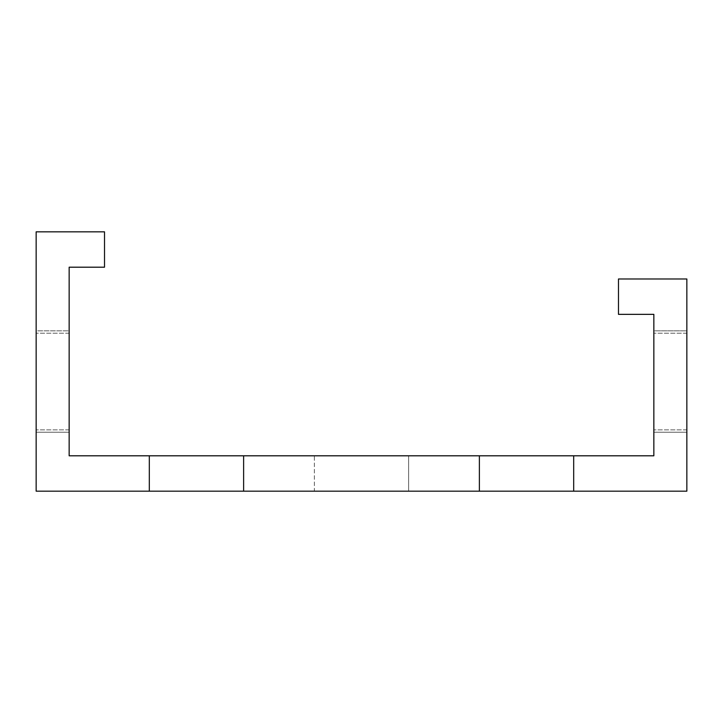 <?xml version="1.0" encoding="UTF-8"?>
<svg xmlns="http://www.w3.org/2000/svg" width="723" height="723" viewBox="0 0 723 723"><rect width="100%" height="100%" fill="white"/><g stroke="black" fill="none" stroke-linecap="round" stroke-linejoin="round"><path stroke-width="0.54" stroke-dasharray="3.62 2.71" d="M243.624 455.806L149.318 455.806L149.318 491.17L149.318 455.806L69.155 455.806L69.155 267.194L104.519 267.194L104.519 231.83L36.15 231.83L36.15 491.17L686.85 491.17L686.85 278.988L618.481 278.988L618.481 314.351L653.845 314.351L653.845 455.806L573.682 455.806L573.682 491.17L479.376 491.17L573.682 491.17L479.376 491.17L573.682 491.17L479.376 491.17L573.682 491.17L479.376 491.17L573.682 491.17L479.376 491.17L573.682 491.17L479.376 491.17L573.682 491.17L479.376 491.17L573.682 491.17L479.376 491.17L573.682 491.17L479.376 491.17L573.682 491.17L479.376 491.17L573.682 491.17L479.376 491.17L573.682 491.17L479.376 491.17L573.682 491.17L479.376 491.17L573.682 491.17L479.376 491.17L573.682 491.17L479.376 491.17L573.682 491.17L479.376 491.17L573.682 491.17L479.376 491.17L573.682 491.17L479.376 491.17L573.682 491.17L479.376 491.17L573.682 491.17L479.376 491.17L573.682 491.17L479.376 491.17L573.682 491.17L479.376 491.17L573.682 491.17L479.376 491.17L573.682 491.17L479.376 491.17L573.682 491.17L479.376 491.17L573.682 491.17L479.376 491.17L573.682 491.17L479.376 491.17L573.682 491.17L479.376 491.17L573.682 491.17L479.376 491.17L573.682 491.17L479.376 491.17L573.682 491.17L479.376 491.17L573.682 491.17L479.376 491.17L573.682 491.17L479.376 491.17L573.682 491.17L479.376 491.17L573.682 491.17L479.376 491.17L573.682 491.17L479.376 491.17L573.682 491.17L479.376 491.17L573.682 491.17L479.376 491.17L573.682 491.17L479.376 491.17L573.682 491.17L479.376 491.17L573.682 491.17L479.376 491.17L573.682 491.17L479.376 491.17L573.682 491.17L479.376 491.17L573.682 491.17L479.376 491.17L573.682 491.17L479.376 491.17L573.682 491.17L479.376 491.17L573.682 491.17L479.376 491.17L573.682 491.17L479.376 491.17L573.682 491.17L479.376 491.17L573.682 491.17L479.376 491.17L573.682 491.17L479.376 491.17L573.682 491.17L479.376 491.17L573.682 491.17L479.376 491.17L573.682 491.17L479.376 491.17L573.682 491.17L479.376 491.17L573.682 491.17L479.376 491.17L573.682 491.17L479.376 491.17L573.682 491.17L479.376 491.17L573.682 491.17L479.376 491.17L573.682 491.17L479.376 491.17L573.682 491.17L479.376 491.17L573.682 491.17L479.376 491.17L573.682 491.17L479.376 491.17L573.682 491.17L479.376 491.17L573.682 491.17L479.376 491.17L573.682 491.17L479.376 491.17L573.682 491.17L479.376 491.17L573.682 491.17L479.376 491.17L573.682 491.17L479.376 491.17L573.682 491.17L479.376 491.17L573.682 491.17L479.376 491.17L573.682 491.17L479.376 491.17L573.682 491.17L479.376 491.17L573.682 491.17L479.376 491.17L573.682 491.17L479.376 491.17L573.682 491.17L479.376 491.17L573.682 491.17L479.376 491.17L573.682 491.17L479.376 491.17L573.682 491.17L479.376 491.17L573.682 491.17L479.376 491.17L573.682 491.17L479.376 491.17L573.682 491.17L479.376 491.17L573.682 491.17L479.376 491.17L573.682 491.17L479.376 491.17L573.682 491.17L479.376 491.17L573.682 491.17L479.376 491.17L573.682 491.17L479.376 491.17L573.682 491.17L479.376 491.17L573.682 491.17L479.376 491.17L573.682 491.17L479.376 491.17L573.682 491.17L479.376 491.17L573.682 491.17L479.376 491.17L573.682 491.17L479.376 491.17L573.682 491.17L479.376 491.17L573.682 491.17L479.376 491.17L573.682 491.17L479.376 491.17L573.682 491.17L479.376 491.17L573.682 491.17L479.376 491.17L573.682 491.17L479.376 491.17L573.682 491.17L573.682 455.806L573.682 491.17L573.682 455.806L479.376 455.806L573.682 455.806L479.376 455.806L479.376 491.17L479.376 455.806L479.376 491.17L479.376 455.806L243.624 455.806L243.624 491.17L149.318 491.17L243.624 491.17L149.318 491.17L243.624 491.17L149.318 491.17L243.624 491.17L149.318 491.17L243.624 491.17L149.318 491.17L243.624 491.17L149.318 491.17L243.624 491.17L149.318 491.17L243.624 491.17L149.318 491.17L243.624 491.17L149.318 491.17L243.624 491.17L149.318 491.17L243.624 491.17L149.318 491.17L243.624 491.17L149.318 491.17L243.624 491.17L149.318 491.17L243.624 491.17L149.318 491.17L243.624 491.17L149.318 491.17L243.624 491.17L149.318 491.17L243.624 491.17L149.318 491.17L243.624 491.17L149.318 491.17L243.624 491.17L149.318 491.17L243.624 491.17L149.318 491.17L243.624 491.17L149.318 491.17L243.624 491.17L149.318 491.17L243.624 491.17L149.318 491.17L243.624 491.17L149.318 491.17L243.624 491.17L149.318 491.17L243.624 491.17L149.318 491.17L243.624 491.17L149.318 491.17L243.624 491.17L149.318 491.17L243.624 491.17L149.318 491.17L243.624 491.17L149.318 491.17L243.624 491.17L149.318 491.17L243.624 491.17L149.318 491.17L243.624 491.17L149.318 491.17L243.624 491.17L149.318 491.17L243.624 491.17L149.318 491.17L243.624 491.17L149.318 491.17L243.624 491.17L149.318 491.17L243.624 491.17L149.318 491.17L243.624 491.17L149.318 491.17L243.624 491.17L149.318 491.17L243.624 491.17L149.318 491.17L243.624 491.17L149.318 491.17L243.624 491.17L149.318 491.17L243.624 491.17L149.318 491.17L243.624 491.17L149.318 491.17L243.624 491.17L149.318 491.17L243.624 491.17L149.318 491.17L243.624 491.17L149.318 491.17L243.624 491.17L149.318 491.17L243.624 491.17L149.318 491.17L243.624 491.17L149.318 491.17L243.624 491.17L149.318 491.17L243.624 491.17L149.318 491.17L243.624 491.17L149.318 491.17L243.624 491.17L149.318 491.17L243.624 491.17L149.318 491.17L243.624 491.17L149.318 491.17L243.624 491.17L149.318 491.17L243.624 491.17L149.318 491.17L243.624 491.17L149.318 491.17L243.624 491.17L149.318 491.17L243.624 491.17L149.318 491.17L243.624 491.17L149.318 491.17L243.624 491.17L149.318 491.17L243.624 491.17L149.318 491.17L243.624 491.17L149.318 491.17L243.624 491.17L149.318 491.17L243.624 491.17L149.318 491.17L243.624 491.17L149.318 491.17L243.624 491.17L149.318 491.17L243.624 491.17L149.318 491.17L243.624 491.17L149.318 491.17L243.624 491.17L149.318 491.17L243.624 491.17L149.318 491.17L243.624 491.17L149.318 491.17L243.624 491.17L149.318 491.17L243.624 491.17L149.318 491.17L243.624 491.17L149.318 491.17L243.624 491.17L149.318 491.17L243.624 491.17L149.318 491.17L243.624 491.17L149.318 491.17L243.624 491.17L149.318 491.17L243.624 491.17L149.318 491.17L243.624 491.17L149.318 491.17L243.624 491.17L149.318 491.17L243.624 491.17L149.318 491.17L243.624 491.17L149.318 491.17L243.624 491.17L149.318 491.17L243.624 491.17L149.318 491.17L243.624 491.17L149.318 491.17L243.624 491.17L149.318 491.17L243.624 491.17L149.318 491.17L243.624 491.17L149.318 491.17L243.624 491.17L149.318 491.17L243.624 491.17L149.318 491.17L243.624 491.17L149.318 491.17L243.624 491.17L149.318 491.17L243.624 491.17L149.318 491.17L243.624 491.17L149.318 491.17L243.624 491.17L243.624 455.806L149.318 455.806L149.318 491.17L149.318 455.806L243.624 455.806L149.318 455.806L243.624 455.806L149.318 455.806L243.624 455.806L149.318 455.806L243.624 455.806L149.318 455.806L243.624 455.806L149.318 455.806L243.624 455.806L149.318 455.806L243.624 455.806L149.318 455.806L243.624 455.806L149.318 455.806L243.624 455.806L149.318 455.806L243.624 455.806L149.318 455.806L243.624 455.806L149.318 455.806L243.624 455.806L149.318 455.806L243.624 455.806L149.318 455.806L243.624 455.806L149.318 455.806L243.624 455.806L149.318 455.806L243.624 455.806L149.318 455.806L243.624 455.806L149.318 455.806L243.624 455.806L149.318 455.806L243.624 455.806L149.318 455.806L243.624 455.806L149.318 455.806L243.624 455.806L149.318 455.806L243.624 455.806L149.318 455.806L243.624 455.806L149.318 455.806L243.624 455.806L149.318 455.806L243.624 455.806L149.318 455.806L243.624 455.806L149.318 455.806L243.624 455.806L149.318 455.806L243.624 455.806L149.318 455.806L243.624 455.806L149.318 455.806L243.624 455.806L149.318 455.806L243.624 455.806L149.318 455.806L243.624 455.806L149.318 455.806L243.624 455.806L149.318 455.806L243.624 455.806L149.318 455.806L243.624 455.806L149.318 455.806L243.624 455.806L149.318 455.806L243.624 455.806L149.318 455.806L243.624 455.806L149.318 455.806L243.624 455.806L149.318 455.806L243.624 455.806L149.318 455.806L243.624 455.806L149.318 455.806L243.624 455.806L149.318 455.806L243.624 455.806L149.318 455.806L243.624 455.806L149.318 455.806L243.624 455.806L149.318 455.806L243.624 455.806L149.318 455.806L243.624 455.806L149.318 455.806L243.624 455.806L149.318 455.806L243.624 455.806L149.318 455.806L243.624 455.806L149.318 455.806L243.624 455.806L149.318 455.806L243.624 455.806L149.318 455.806L243.624 455.806L149.318 455.806L243.624 455.806L149.318 455.806L243.624 455.806L149.318 455.806L243.624 455.806L149.318 455.806L243.624 455.806L149.318 455.806L243.624 455.806L149.318 455.806L243.624 455.806L149.318 455.806L243.624 455.806L149.318 455.806L243.624 455.806L149.318 455.806L243.624 455.806L149.318 455.806L243.624 455.806L149.318 455.806L243.624 455.806L149.318 455.806L243.624 455.806L149.318 455.806L243.624 455.806L149.318 455.806L243.624 455.806L149.318 455.806L243.624 455.806L149.318 455.806L243.624 455.806L149.318 455.806L243.624 455.806L149.318 455.806L243.624 455.806L149.318 455.806L243.624 455.806L149.318 455.806L243.624 455.806L149.318 455.806L243.624 455.806L149.318 455.806L243.624 455.806L149.318 455.806L243.624 455.806L149.318 455.806L243.624 455.806L149.318 455.806L243.624 455.806L149.318 455.806L243.624 455.806L149.318 455.806L243.624 455.806L149.318 455.806L243.624 455.806L149.318 455.806L243.624 455.806L149.318 455.806L243.624 455.806L149.318 455.806L243.624 455.806L149.318 455.806L243.624 455.806L149.318 455.806L243.624 455.806L149.318 455.806L243.624 455.806L149.318 455.806L243.624 455.806L149.318 455.806L243.624 455.806L149.318 455.806L243.624 455.806L149.318 455.806L243.624 455.806L149.318 455.806L243.624 455.806L149.318 455.806L243.624 455.806L149.318 455.806L243.624 455.806L149.318 455.806L243.624 455.806L149.318 455.806L243.624 455.806L149.318 455.806L243.624 455.806L149.318 455.806L243.624 455.806L149.318 455.806L243.624 455.806L243.624 491.17M314.351 491.17L408.649 491.17L314.351 491.17L408.649 491.17L314.351 491.17L408.649 491.17L314.351 491.17L408.649 491.17L314.351 491.17L408.649 491.17L314.351 491.17L408.649 491.17L314.351 491.17L408.649 491.17L314.351 491.17L408.649 491.17L314.351 491.17L408.649 491.17L314.351 491.17L408.649 491.17L314.351 491.17L408.649 491.17L314.351 491.17L408.649 491.17L314.351 491.17L408.649 491.17L314.351 491.17L408.649 491.17L314.351 491.17L408.649 491.17L314.351 491.17L408.649 491.17L314.351 491.17L408.649 491.17L314.351 491.17L408.649 491.17L314.351 491.17L408.649 491.17L314.351 491.17L408.649 491.17L314.351 491.17L408.649 491.17L314.351 491.17L408.649 491.17L314.351 491.17L408.649 491.17L314.351 491.17L408.649 491.17L314.351 491.17L408.649 491.17L314.351 491.17L408.649 491.17L314.351 491.17L408.649 491.17L314.351 491.17L408.649 491.17L314.351 491.17L408.649 491.17L314.351 491.17L408.649 491.17L314.351 491.17L408.649 491.17L314.351 491.17L408.649 491.17L314.351 491.17L408.649 491.17L314.351 491.17L408.649 491.17L314.351 491.17L408.649 491.17L314.351 491.17L408.649 491.17L314.351 491.17L408.649 491.17L314.351 491.17L408.649 491.17L314.351 491.17L408.649 491.17L314.351 491.17L408.649 491.17L314.351 491.17L408.649 491.17L314.351 491.17L408.649 491.17L314.351 491.17L408.649 491.17L314.351 491.17L408.649 491.17L314.351 491.17L408.649 491.17L314.351 491.17L408.649 491.17L314.351 491.17L408.649 491.17L314.351 491.17L408.649 491.17L314.351 491.17L408.649 491.17L314.351 491.17L408.649 491.17L314.351 491.17L408.649 491.17L314.351 491.17L408.649 491.17L314.351 491.17L408.649 491.17L314.351 491.17L408.649 491.17L314.351 491.17L408.649 491.17L314.351 491.17L408.649 491.17L314.351 491.17L408.649 491.17L314.351 491.17L408.649 491.17L314.351 491.17L408.649 491.17L314.351 491.17L408.649 491.17L314.351 491.17L408.649 491.17L314.351 491.17L408.649 491.17L314.351 491.17L408.649 491.17L314.351 491.17L408.649 491.17L314.351 491.17L408.649 491.17L314.351 491.17L408.649 491.17L314.351 491.17L408.649 491.17L314.351 491.17L408.649 491.17L314.351 491.17L408.649 491.17L314.351 491.17L408.649 491.17L314.351 491.17L408.649 491.17L314.351 491.17L408.649 491.17L314.351 491.17L408.649 491.17L314.351 491.17L408.649 491.17L314.351 491.17L408.649 491.17L314.351 491.17L408.649 491.17L314.351 491.17L408.649 491.17L314.351 491.17L408.649 491.17L314.351 491.17L408.649 491.17L314.351 491.17L408.649 491.17L314.351 491.17L408.649 491.17L314.351 491.17L408.649 491.17L314.351 491.17L408.649 491.17L314.351 491.17L408.649 491.17L314.351 491.17L408.649 491.17L314.351 491.17L408.649 491.17L314.351 491.17L408.649 491.17L314.351 491.17L408.649 491.17L314.351 491.17L408.649 491.17L314.351 491.17L408.649 491.17L314.351 491.17L408.649 491.17L314.351 491.17L408.649 491.17L314.351 491.17L408.649 491.17L314.351 491.17L408.649 491.17L314.351 491.17L408.649 491.17L314.351 491.17L408.649 491.17L314.351 491.17L408.649 491.17L314.351 491.17L408.649 491.17L314.351 491.17L408.649 491.17L314.351 491.17L408.649 491.17L314.351 491.17L314.351 455.806L408.649 455.806L314.351 455.806L408.649 455.806L314.351 455.806L408.649 455.806L314.351 455.806L408.649 455.806L314.351 455.806L408.649 455.806L314.351 455.806L408.649 455.806L314.351 455.806L408.649 455.806L314.351 455.806L408.649 455.806L314.351 455.806L408.649 455.806L314.351 455.806L408.649 455.806L314.351 455.806L408.649 455.806L314.351 455.806L408.649 455.806L314.351 455.806L408.649 455.806L314.351 455.806L408.649 455.806L314.351 455.806L408.649 455.806L314.351 455.806L408.649 455.806L314.351 455.806L408.649 455.806L314.351 455.806L408.649 455.806L314.351 455.806L408.649 455.806L314.351 455.806L408.649 455.806L314.351 455.806L408.649 455.806L314.351 455.806L408.649 455.806L314.351 455.806L408.649 455.806L314.351 455.806L408.649 455.806L314.351 455.806L408.649 455.806L314.351 455.806L408.649 455.806L314.351 455.806L408.649 455.806L314.351 455.806L408.649 455.806L314.351 455.806L408.649 455.806L314.351 455.806L408.649 455.806L314.351 455.806L408.649 455.806L314.351 455.806L408.649 455.806L314.351 455.806L408.649 455.806L314.351 455.806L408.649 455.806L314.351 455.806L408.649 455.806L314.351 455.806L408.649 455.806L314.351 455.806L408.649 455.806L314.351 455.806L408.649 455.806L314.351 455.806L408.649 455.806L314.351 455.806L408.649 455.806L314.351 455.806L408.649 455.806L314.351 455.806L408.649 455.806L314.351 455.806L408.649 455.806L314.351 455.806L408.649 455.806L314.351 455.806L408.649 455.806L314.351 455.806L408.649 455.806L314.351 455.806L408.649 455.806L314.351 455.806L408.649 455.806L314.351 455.806L408.649 455.806L314.351 455.806L408.649 455.806L314.351 455.806L408.649 455.806L314.351 455.806L408.649 455.806L314.351 455.806L408.649 455.806L314.351 455.806L408.649 455.806L314.351 455.806L408.649 455.806L314.351 455.806L408.649 455.806L314.351 455.806L408.649 455.806L314.351 455.806L408.649 455.806L314.351 455.806L408.649 455.806L314.351 455.806L408.649 455.806L314.351 455.806L408.649 455.806L314.351 455.806L408.649 455.806L314.351 455.806L408.649 455.806L314.351 455.806L408.649 455.806L314.351 455.806L408.649 455.806L314.351 455.806L408.649 455.806L314.351 455.806L408.649 455.806L314.351 455.806L408.649 455.806L314.351 455.806L408.649 455.806L314.351 455.806L408.649 455.806L314.351 455.806L408.649 455.806L314.351 455.806L408.649 455.806L314.351 455.806L408.649 455.806L314.351 455.806L408.649 455.806L314.351 455.806L408.649 455.806L314.351 455.806L408.649 455.806L314.351 455.806L408.649 455.806L314.351 455.806L408.649 455.806L314.351 455.806L408.649 455.806L314.351 455.806L408.649 455.806L314.351 455.806L408.649 455.806L314.351 455.806L408.649 455.806L314.351 455.806L408.649 455.806L314.351 455.806L408.649 455.806L314.351 455.806L408.649 455.806L314.351 455.806L408.649 455.806L314.351 455.806L408.649 455.806L314.351 455.806L408.649 455.806L314.351 455.806L408.649 455.806L314.351 455.806L408.649 455.806L314.351 455.806L408.649 455.806L314.351 455.806L408.649 455.806L314.351 455.806L408.649 455.806L314.351 455.806L408.649 455.806L314.351 455.806L408.649 455.806L314.351 455.806L408.649 455.806L314.351 455.806L408.649 455.806L314.351 455.806L408.649 455.806L314.351 455.806L408.649 455.806L314.351 455.806L408.649 455.806L314.351 455.806L314.351 491.17M686.85 330.854L686.85 432.227L686.85 330.854L686.85 432.227L686.85 330.854L686.85 432.227L686.85 330.854L686.85 432.227L686.85 330.854L686.85 432.227L686.85 330.854L686.85 432.227L686.85 330.854L686.85 432.227L686.85 330.854L686.85 432.227L686.85 330.854L686.85 432.227L686.85 330.854L686.85 432.227L686.85 330.854L686.85 432.227L686.85 330.854L686.85 432.227L686.85 330.854L686.85 432.227L686.85 330.854L686.85 432.227L686.85 330.854L686.85 432.227L686.85 330.854L686.85 432.227L686.85 330.854L686.85 432.227L686.85 330.854L686.85 432.227L686.85 330.854L686.85 432.227L686.85 330.854L686.85 432.227L686.85 330.854L686.85 432.227L686.85 330.854L686.85 432.227L686.85 330.854L686.85 432.227L686.85 330.854L686.85 432.227L686.85 330.854L686.85 432.227L686.85 330.854L686.85 432.227L686.85 330.854L686.85 432.227L686.85 330.854L686.85 432.227L686.85 330.854L686.85 432.227L686.85 330.854L686.85 432.227L686.85 330.854L686.85 432.227L686.85 330.854L686.85 432.227L686.85 330.854L686.85 432.227L686.85 330.854L686.85 432.227L686.85 330.854L686.85 432.227L686.85 330.854L686.85 432.227L686.85 330.854L686.85 432.227L686.85 330.854L686.85 432.227L686.85 330.854L686.85 432.227L686.85 330.854L686.85 432.227L686.85 330.854L686.85 432.227L686.85 330.854L686.85 432.227L686.85 330.854L686.85 432.227L686.85 330.854L686.85 432.227L686.85 330.854L686.85 432.227L686.85 330.854L686.85 432.227L686.85 330.854L686.85 432.227L686.85 330.854L686.85 432.227L686.85 330.854L686.85 432.227L686.85 330.854L686.85 432.227L686.85 330.854L686.85 432.227L686.85 330.854L686.85 432.227L686.85 330.854L686.85 432.227L686.85 330.854L686.85 432.227L686.85 330.854L686.85 432.227L686.85 330.854L686.85 432.227L686.85 330.854L686.85 432.227L686.85 330.854L686.85 432.227L686.85 330.854L686.85 432.227L686.85 330.854L686.85 432.227L686.85 330.854L686.85 432.227L686.85 330.854L686.85 432.227L686.85 330.854L686.85 432.227L686.85 330.854L686.85 432.227L686.85 330.854L686.85 432.227L686.85 330.854L686.85 432.227L686.85 330.854L686.85 432.227L686.85 330.854L686.85 432.227L686.85 330.854L686.85 432.227L686.85 330.854L686.85 432.227L686.85 330.854L686.85 432.227L686.85 330.854L686.85 432.227L686.85 330.854L686.85 432.227L686.85 330.854L686.85 432.227L686.85 330.854L686.85 432.227L686.85 330.854L686.85 432.227L686.85 330.854L686.85 432.227L686.85 330.854L686.85 432.227L686.85 330.854L686.85 432.227L686.85 330.854L686.85 432.227L686.85 330.854L686.85 432.227L686.85 330.854L686.85 432.227L686.85 330.854L686.85 432.227L686.85 330.854L686.85 432.227L686.85 330.854L686.85 432.227L686.85 330.854L686.85 432.227L686.85 330.854L686.85 432.227L686.85 330.854L686.85 432.227L686.85 330.854L686.85 432.227L686.85 330.854L686.85 432.227L686.85 330.854L686.85 432.227L686.85 330.854L686.85 432.227L686.85 330.854L686.85 432.227L686.85 330.854L686.85 432.227L686.85 330.854L686.85 432.227L686.85 330.854L686.85 432.227L686.85 330.854L686.85 432.227L686.85 330.854L686.85 432.227L686.85 330.854L686.85 432.227L686.85 330.854L686.85 432.227L686.85 330.854L653.845 330.854L653.845 432.227L653.845 330.854L653.845 432.227L653.845 330.854L653.845 432.227L653.845 330.854L653.845 432.227L653.845 330.854L653.845 432.227L653.845 330.854L653.845 432.227L653.845 330.854L653.845 432.227L653.845 330.854L653.845 432.227L653.845 330.854L653.845 432.227L653.845 330.854L653.845 432.227L653.845 330.854L653.845 432.227L653.845 330.854L653.845 432.227L653.845 330.854L653.845 432.227L653.845 330.854L653.845 432.227L653.845 330.854L653.845 432.227L653.845 330.854L653.845 432.227L653.845 330.854L653.845 432.227L653.845 330.854L653.845 432.227L653.845 330.854L653.845 432.227L653.845 330.854L653.845 432.227L653.845 330.854L653.845 432.227L653.845 330.854L653.845 432.227L653.845 330.854L653.845 432.227L653.845 330.854L653.845 432.227L653.845 330.854L653.845 432.227L653.845 330.854L653.845 432.227L653.845 330.854L653.845 432.227L653.845 330.854L653.845 432.227L653.845 330.854L653.845 432.227L653.845 330.854L653.845 432.227L653.845 330.854L653.845 432.227L653.845 330.854L653.845 432.227L653.845 330.854L653.845 432.227L653.845 330.854L653.845 432.227L653.845 330.854L653.845 432.227L653.845 330.854L653.845 432.227L653.845 330.854L653.845 432.227L653.845 330.854L653.845 432.227L653.845 330.854L653.845 432.227L653.845 330.854L653.845 432.227L653.845 330.854L653.845 432.227L653.845 330.854L653.845 432.227L653.845 330.854L653.845 432.227L653.845 330.854L653.845 432.227L653.845 330.854L653.845 432.227L653.845 330.854L653.845 432.227L653.845 330.854L653.845 432.227L653.845 330.854L653.845 432.227L653.845 330.854L653.845 432.227L653.845 330.854L653.845 432.227L653.845 330.854L653.845 432.227L653.845 330.854L653.845 432.227L653.845 330.854L653.845 432.227L653.845 330.854L653.845 432.227L653.845 330.854L653.845 432.227L653.845 330.854L653.845 432.227L653.845 330.854L653.845 432.227L653.845 330.854L653.845 432.227L653.845 330.854L653.845 432.227L653.845 330.854L653.845 432.227L653.845 330.854L653.845 432.227L653.845 330.854L653.845 432.227L653.845 330.854L653.845 432.227L653.845 330.854L653.845 432.227L653.845 330.854L653.845 432.227L653.845 330.854L653.845 432.227L653.845 330.854L653.845 432.227L653.845 330.854L653.845 432.227L653.845 330.854L653.845 432.227L653.845 330.854L653.845 432.227L653.845 330.854L653.845 432.227L653.845 330.854L653.845 432.227L653.845 330.854L653.845 432.227L653.845 330.854L653.845 432.227L653.845 330.854L653.845 432.227L653.845 330.854L653.845 432.227L653.845 330.854L653.845 432.227L653.845 330.854L653.845 432.227L653.845 330.854L653.845 432.227L653.845 330.854L653.845 432.227L653.845 330.854L653.845 432.227L653.845 330.854L653.845 432.227L653.845 330.854L653.845 432.227L653.845 330.854L653.845 432.227L653.845 330.854L653.845 432.227L653.845 330.854L653.845 432.227L653.845 330.854L653.845 432.227L653.845 330.854L653.845 432.227L653.845 330.854L653.845 432.227L653.845 330.854L653.845 432.227L653.845 330.854L653.845 432.227L653.845 330.854L653.845 432.227L653.845 330.854L653.845 432.227L653.845 330.854L653.845 432.227L653.845 330.854L653.845 432.227L653.845 330.854L653.845 432.227L653.845 330.854L653.845 432.227L653.845 330.854L653.845 432.227L653.845 330.854L686.85 330.854M36.15 330.854L36.15 432.227L36.15 330.854L36.15 432.227L36.15 330.854L36.15 432.227L36.15 330.854L36.15 432.227L36.15 330.854L36.15 432.227L36.15 330.854L36.15 432.227L36.15 330.854L36.15 432.227L36.15 330.854L36.15 432.227L36.15 330.854L36.15 432.227L36.15 330.854L36.15 432.227L36.15 330.854L36.15 432.227L36.15 330.854L36.15 432.227L36.15 330.854L36.15 432.227L36.15 330.854L36.15 432.227L36.15 330.854L36.15 432.227L36.15 330.854L36.15 432.227L36.15 330.854L36.15 432.227L36.15 330.854L36.15 432.227L36.15 330.854L36.15 432.227L36.15 330.854L36.15 432.227L36.15 330.854L36.15 432.227L36.15 330.854L36.15 432.227L36.15 330.854L36.15 432.227L36.15 330.854L36.15 432.227L36.15 330.854L36.15 432.227L36.15 330.854L36.15 432.227L36.15 330.854L36.15 432.227L36.15 330.854L36.15 432.227L36.15 330.854L36.15 432.227L36.15 330.854L36.15 432.227L36.15 330.854L36.15 432.227L36.15 330.854L36.15 432.227L36.15 330.854L36.15 432.227L36.15 330.854L36.15 432.227L36.15 330.854L36.15 432.227L36.15 330.854L36.15 432.227L36.15 330.854L36.15 432.227L36.15 330.854L36.15 432.227L36.15 330.854L36.15 432.227L36.15 330.854L36.15 432.227L36.15 330.854L36.15 432.227L36.15 330.854L36.15 432.227L36.15 330.854L36.15 432.227L36.15 330.854L36.15 432.227L36.15 330.854L36.15 432.227L36.15 330.854L36.15 432.227L36.15 330.854L36.15 432.227L36.15 330.854L36.15 432.227L36.15 330.854L36.15 432.227L36.15 330.854L36.15 432.227L36.15 330.854L36.15 432.227L36.15 330.854L36.15 432.227L36.15 330.854L36.15 432.227L36.15 330.854L36.15 432.227L36.15 330.854L36.15 432.227L36.15 330.854L36.15 432.227L36.15 330.854L36.15 432.227L36.15 330.854L36.15 432.227L36.15 330.854L36.15 432.227L36.15 330.854L36.15 432.227L36.15 330.854L36.15 432.227L36.15 330.854L36.15 432.227L36.15 330.854L36.15 432.227L36.15 330.854L36.15 432.227L36.15 330.854L36.15 432.227L36.15 330.854L36.15 432.227L36.15 330.854L36.15 432.227L36.15 330.854L36.15 432.227L36.15 330.854L36.15 432.227L36.15 330.854L36.15 432.227L36.15 330.854L36.15 432.227L36.15 330.854L36.15 432.227L36.15 330.854L36.15 432.227L36.15 330.854L36.15 432.227L36.15 330.854L36.15 432.227L36.15 330.854L36.15 432.227L36.15 330.854L36.15 432.227L36.15 330.854L36.15 432.227L36.15 330.854L36.15 432.227L36.15 330.854L36.15 432.227L36.15 330.854L36.15 432.227L36.15 330.854L36.15 432.227L36.15 330.854L36.15 432.227L36.15 330.854L36.15 432.227L36.15 330.854L36.15 432.227L36.15 330.854L36.15 432.227L36.15 330.854L36.15 432.227L36.15 330.854L36.15 432.227L36.15 330.854L36.15 432.227L36.15 330.854L36.15 432.227L36.15 330.854L36.15 432.227L36.15 330.854L36.15 432.227L36.15 330.854L36.15 432.227L36.15 330.854L36.15 432.227L36.15 330.854L36.15 432.227L36.15 330.854L36.15 432.227L36.15 330.854L36.15 432.227L36.15 330.854L36.15 432.227L36.15 330.854L69.155 330.854L69.155 432.227L69.155 330.854L69.155 432.227L69.155 330.854L69.155 432.227L69.155 330.854L69.155 432.227L69.155 330.854L69.155 432.227L69.155 330.854L69.155 432.227L69.155 330.854L69.155 432.227L69.155 330.854L69.155 432.227L69.155 330.854L69.155 432.227L69.155 330.854L69.155 432.227L69.155 330.854L69.155 432.227L69.155 330.854L69.155 432.227L69.155 330.854L69.155 432.227L69.155 330.854L69.155 432.227L69.155 330.854L69.155 432.227L69.155 330.854L69.155 432.227L69.155 330.854L69.155 432.227L69.155 330.854L69.155 432.227L69.155 330.854L69.155 432.227L69.155 330.854L69.155 432.227L69.155 330.854L69.155 432.227L69.155 330.854L69.155 432.227L69.155 330.854L69.155 432.227L69.155 330.854L69.155 432.227L69.155 330.854L69.155 432.227L69.155 330.854L69.155 432.227L69.155 330.854L69.155 432.227L69.155 330.854L69.155 432.227L69.155 330.854L69.155 432.227L69.155 330.854L69.155 432.227L69.155 330.854L69.155 432.227L69.155 330.854L69.155 432.227L69.155 330.854L69.155 432.227L69.155 330.854L69.155 432.227L69.155 330.854L69.155 432.227L69.155 330.854L69.155 432.227L69.155 330.854L69.155 432.227L69.155 330.854L69.155 432.227L69.155 330.854L69.155 432.227L69.155 330.854L69.155 432.227L69.155 330.854L69.155 432.227L69.155 330.854L69.155 432.227L69.155 330.854L69.155 432.227L69.155 330.854L69.155 432.227L69.155 330.854L69.155 432.227L69.155 330.854L69.155 432.227L69.155 330.854L69.155 432.227L69.155 330.854L69.155 432.227L69.155 330.854L69.155 432.227L69.155 330.854L69.155 432.227L69.155 330.854L69.155 432.227L69.155 330.854L69.155 432.227L69.155 330.854L69.155 432.227L69.155 330.854L69.155 432.227L69.155 330.854L69.155 432.227L69.155 330.854L69.155 432.227L69.155 330.854L69.155 432.227L69.155 330.854L69.155 432.227L69.155 330.854L69.155 432.227L69.155 330.854L69.155 432.227L69.155 330.854L69.155 432.227L69.155 330.854L69.155 432.227L69.155 330.854L69.155 432.227L69.155 330.854L69.155 432.227L69.155 330.854L69.155 432.227L69.155 330.854L69.155 432.227L69.155 330.854L69.155 432.227L69.155 330.854L69.155 432.227L69.155 330.854L69.155 432.227L69.155 330.854L69.155 432.227L69.155 330.854L69.155 432.227L69.155 330.854L69.155 432.227L69.155 330.854L69.155 432.227L69.155 330.854L69.155 432.227L69.155 330.854L69.155 432.227L69.155 330.854L69.155 432.227L69.155 330.854L69.155 432.227L69.155 330.854L69.155 432.227L69.155 330.854L69.155 432.227L69.155 330.854L69.155 432.227L69.155 330.854L69.155 432.227L69.155 330.854L69.155 432.227L69.155 330.854L69.155 432.227L69.155 330.854L69.155 432.227L69.155 330.854L69.155 432.227L69.155 330.854L69.155 432.227L69.155 330.854L69.155 432.227L69.155 330.854L69.155 432.227L69.155 330.854L69.155 432.227L69.155 330.854L69.155 432.227L69.155 330.854L69.155 432.227L69.155 330.854L69.155 432.227L69.155 330.854L69.155 432.227L69.155 330.854L69.155 432.227L69.155 330.854L69.155 432.227L69.155 330.854L69.155 432.227L69.155 330.854L69.155 432.227L69.155 330.854L69.155 432.227L69.155 330.854L69.155 432.227L69.155 330.854L69.155 432.227L69.155 330.854L36.15 330.854M36.15 432.227L36.15 333.213L36.15 432.227L69.155 432.227L36.15 432.227M573.682 455.806L479.376 455.806L573.682 455.806L479.376 455.806L573.682 455.806L479.376 455.806L573.682 455.806L479.376 455.806L573.682 455.806L479.376 455.806L573.682 455.806L479.376 455.806L573.682 455.806L479.376 455.806L573.682 455.806L479.376 455.806L573.682 455.806L479.376 455.806L573.682 455.806L479.376 455.806L573.682 455.806L479.376 455.806L573.682 455.806L479.376 455.806L573.682 455.806L479.376 455.806L573.682 455.806L479.376 455.806L573.682 455.806L479.376 455.806L573.682 455.806L479.376 455.806L573.682 455.806L479.376 455.806L573.682 455.806L479.376 455.806L573.682 455.806L479.376 455.806L573.682 455.806L479.376 455.806L573.682 455.806L479.376 455.806L573.682 455.806L479.376 455.806L573.682 455.806L479.376 455.806L573.682 455.806L479.376 455.806L573.682 455.806L479.376 455.806L573.682 455.806L479.376 455.806L573.682 455.806L479.376 455.806L573.682 455.806L479.376 455.806L573.682 455.806L479.376 455.806L573.682 455.806L479.376 455.806L573.682 455.806L479.376 455.806L573.682 455.806L479.376 455.806L573.682 455.806L479.376 455.806L573.682 455.806L479.376 455.806L573.682 455.806L479.376 455.806L573.682 455.806L479.376 455.806L573.682 455.806L479.376 455.806L573.682 455.806L479.376 455.806L573.682 455.806L479.376 455.806L573.682 455.806L479.376 455.806L573.682 455.806L479.376 455.806L573.682 455.806L479.376 455.806L573.682 455.806L479.376 455.806L573.682 455.806L479.376 455.806L573.682 455.806L479.376 455.806L573.682 455.806L479.376 455.806L573.682 455.806L479.376 455.806L573.682 455.806L479.376 455.806L573.682 455.806L479.376 455.806L573.682 455.806L479.376 455.806L573.682 455.806L479.376 455.806L573.682 455.806L479.376 455.806L573.682 455.806L479.376 455.806L573.682 455.806L479.376 455.806L573.682 455.806L479.376 455.806L573.682 455.806L479.376 455.806L573.682 455.806L479.376 455.806L573.682 455.806L479.376 455.806L573.682 455.806L479.376 455.806L573.682 455.806L479.376 455.806L573.682 455.806L479.376 455.806L573.682 455.806L479.376 455.806L573.682 455.806L479.376 455.806L573.682 455.806L479.376 455.806L573.682 455.806L479.376 455.806L573.682 455.806L479.376 455.806L573.682 455.806L479.376 455.806L573.682 455.806L479.376 455.806L573.682 455.806L479.376 455.806L573.682 455.806L479.376 455.806L573.682 455.806L479.376 455.806L573.682 455.806L479.376 455.806L573.682 455.806L479.376 455.806L573.682 455.806L479.376 455.806L573.682 455.806L479.376 455.806L573.682 455.806L479.376 455.806L573.682 455.806L479.376 455.806L573.682 455.806L479.376 455.806L573.682 455.806L479.376 455.806L573.682 455.806L479.376 455.806L573.682 455.806L479.376 455.806L573.682 455.806L479.376 455.806L573.682 455.806L479.376 455.806L573.682 455.806L479.376 455.806L573.682 455.806L479.376 455.806L573.682 455.806L479.376 455.806L573.682 455.806L479.376 455.806L573.682 455.806L479.376 455.806L573.682 455.806L479.376 455.806L573.682 455.806L479.376 455.806L573.682 455.806L479.376 455.806L573.682 455.806L479.376 455.806L573.682 455.806L479.376 455.806L573.682 455.806L479.376 455.806L573.682 455.806L479.376 455.806L573.682 455.806L479.376 455.806L573.682 455.806L479.376 455.806L573.682 455.806L479.376 455.806L573.682 455.806L573.682 491.17M653.845 432.227L653.845 333.213L653.845 432.227L686.85 432.227L653.845 432.227M408.649 455.806L408.649 491.17L408.649 455.806M479.376 455.806L479.376 491.17M149.318 455.806L149.318 491.17M686.85 333.213L653.845 333.213L686.85 333.213M686.85 429.869L653.845 429.869L686.85 429.869M69.155 333.213L36.15 333.213L69.155 333.213M69.155 429.869L36.15 429.869L69.155 429.869"/><path stroke-width="1.08" d="M36.15 491.17L149.318 491.17L149.318 455.806L69.155 455.806L69.155 267.194L104.519 267.194L104.519 231.83L36.15 231.83L36.15 491.17M573.682 491.17L573.682 455.806L653.845 455.806L653.845 314.351L618.481 314.351L618.481 278.988L686.85 278.988L686.85 491.17L149.318 491.17M573.682 455.806L149.318 455.806M479.376 491.17L479.376 455.806M243.624 491.17L243.624 455.806"/></g></svg>
